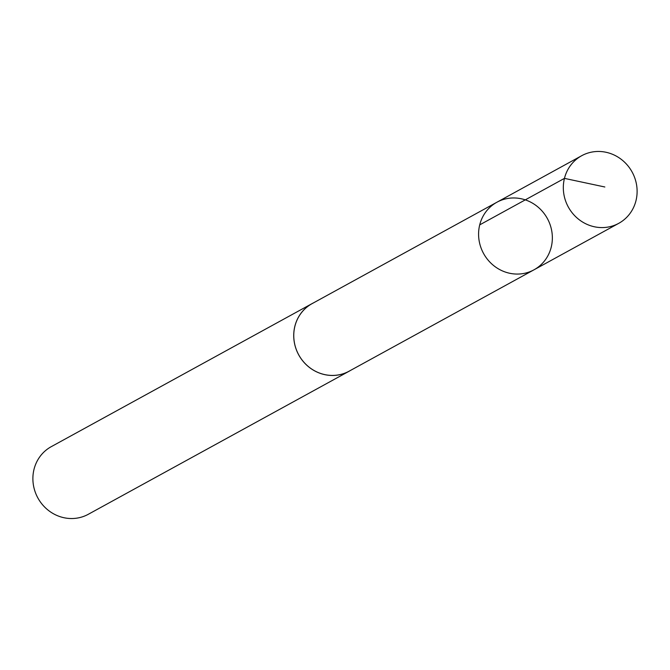 <?xml version="1.0" encoding="UTF-8"?>
<svg xmlns="http://www.w3.org/2000/svg" width="670" height="670" viewBox="0 0 670 670"><rect width="100%" height="100%" fill="white"/><g stroke="black" fill="none" stroke-linecap="round" stroke-linejoin="round"><path stroke-width="1" d="M533.998 269.809L349.145 371.172A38.517 36.356 -118.7 0 1 301.927 359.807A38.517 36.356 -118.7 0 1 312.094 303.636L496.931 202.223A38.542 36.373 61.3 0 0 483.572 253.503A38.542 36.373 61.3 0 0 533.998 269.809A38.542 36.373 61.3 0 0 544.182 213.596A38.542 36.373 61.3 0 0 496.931 202.223A38.542 36.373 61.3 0 0 483.572 253.503A38.542 36.373 61.3 0 0 533.998 269.809L618.753 223.328A38.55 36.389 -118.7 0 1 571.502 211.955A38.55 36.389 -118.7 0 1 581.669 155.725A38.55 36.389 -118.7 0 1 628.937 167.098A38.55 36.389 -118.7 0 1 618.753 223.328M350.502 370.426A38.55 36.389 -118.7 0 1 349.162 371.205A38.55 36.389 -118.7 0 1 301.902 359.824A38.55 36.389 -118.7 0 1 312.086 303.602A38.55 36.389 -118.7 0 1 313.459 302.882M349.162 371.205L88.323 514.275A38.55 36.389 -118.7 0 1 41.063 502.902A38.55 36.389 -118.7 0 1 51.247 446.672L312.086 303.602M604.843 186.989L564.45 178.379L479.712 224.869M496.931 202.223L581.669 155.725"/></g></svg>
